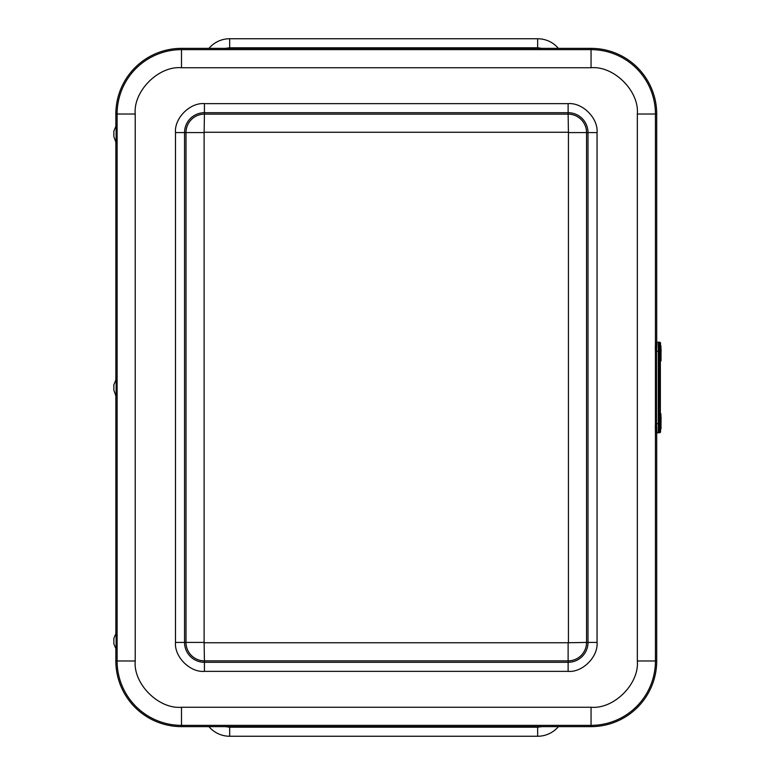 <?xml version="1.0" encoding="UTF-8"?>
<svg xmlns="http://www.w3.org/2000/svg" width="775" height="775" viewBox="0 0 775 775"><rect width="100%" height="100%" fill="white"/><g stroke="black" fill="none" stroke-linecap="round" stroke-linejoin="round"><path stroke-width="1.16" d="M208.93 48.37A27.173 27.173 0 0 1 229.671 38.75L537.656 38.75A27.173 27.173 0 0 1 558.397 48.37A27.173 27.173 0 0 0 537.656 38.75L537.656 47.808L229.671 47.808L225.215 48.37M225.215 726.63L229.671 727.192L537.656 727.192L537.656 736.25A27.173 27.173 0 0 0 558.397 726.63A27.173 27.173 0 0 1 537.656 736.25L229.671 736.25A27.173 27.173 0 0 1 208.93 726.63M657.859 342.192L659.438 342.192L656.706 342.192L656.706 114.022A65.652 65.652 0 0 0 591.054 48.37L181.495 48.37A65.652 65.652 0 0 0 115.843 114.022L115.843 125.56M115.843 649.44L115.843 660.978A65.652 65.652 0 0 0 181.495 726.63L591.054 726.63A65.652 65.652 0 0 0 656.706 660.978L656.706 432.77L658.295 432.77L658.295 342.192A1.085 1.085 -90 0 1 659.38 343.277L659.099 423.712L659.38 431.685L660.523 431.685L660.523 429.534M115.843 142.164L115.843 379.198M115.843 395.802L115.843 632.836M175.489 642.427L186 642.427L186 132.573L184.547 132.573L184.547 642.427A19.879 19.879 0 0 0 204.426 662.305L568.123 662.305A19.879 19.879 0 0 0 588.002 642.427L588.002 132.573A19.879 19.879 0 0 0 568.123 112.695L568.123 114.138L204.426 114.138L204.116 132.573L186 132.573A18.426 18.426 0 0 1 204.426 114.138L204.426 112.695A19.879 19.879 0 0 0 184.547 132.573L175.489 132.573C174.249 118.197 190.049 102.387 204.426 103.637L568.123 103.637C582.5 102.387 598.3 118.188 597.05 132.573L597.05 642.427C598.3 656.803 582.5 672.613 568.123 671.363L204.426 671.363C190.049 672.613 174.249 656.812 175.489 642.427L175.489 132.573M204.116 642.427L204.426 660.862A18.426 18.426 0 0 1 186 642.427L204.116 642.427L204.116 132.573M568.123 671.363L568.123 642.746L586.549 642.427A18.426 18.426 0 0 1 568.123 660.862L204.426 660.862L204.426 671.363M597.05 132.573L568.433 132.573L568.123 114.138A18.426 18.426 0 0 1 586.549 132.573L586.549 642.427L597.05 642.427M113.867 131.12L113.867 136.603L113.867 131.12L116.483 124.804L116.463 142.91M113.867 136.603L116.124 142.92L116.124 124.804M113.867 384.758L113.867 390.242L113.867 384.758L116.483 378.442L116.463 396.548M116.124 378.442L116.124 396.558L113.867 390.242M113.867 638.397L116.483 632.08L116.802 641.138L116.483 650.196L113.867 643.88L113.867 638.397L113.867 643.88M116.124 632.08L116.124 650.196M659.699 362.361L659.699 344.672C661.53 347.336 660.6 343.732 661.094 349.961C660.707 365.287 661.782 358.709 659.699 362.351L659.699 362.361M660.891 357.275L660.891 349.748L660.891 357.275M659.699 430.299L659.699 412.61C661.53 415.274 660.6 411.67 661.094 417.899C660.707 433.225 661.782 426.647 659.699 430.29L659.699 430.299M660.891 425.213L660.891 417.686L660.891 425.213M655.485 423.712L655.476 423.712C655.011 428.74 655.466 431.752 656.842 432.77A1.085 1.085 -90 0 1 655.757 431.685L655.757 343.277A1.085 1.085 90 0 1 656.842 342.192C655.495 342.812 655.04 345.834 655.476 351.249L656.532 351.249L656.842 342.192M660.358 413.153L660.358 361.818M660.542 343.277L660.542 345.456L660.523 343.277L659.438 342.192A1.085 1.085 -90 0 1 660.523 343.277L659.38 343.277M660.542 429.505L660.542 431.685A1.085 1.085 -90 0 1 659.438 432.77L658.295 432.77A1.085 1.085 -90 0 0 659.38 431.685M542.122 48.37L537.656 47.808M537.656 727.192L542.122 726.63M229.671 38.75L229.671 47.808M229.671 736.25L229.671 727.192M115.843 114.022L117.112 114.022A64.383 64.383 0 0 1 181.495 49.639L181.495 48.37M181.495 67.745L591.054 67.745L591.054 49.639A64.383 64.383 0 0 1 655.437 114.022L655.437 660.978A64.383 64.383 0 0 1 591.054 725.361L181.495 725.361A64.383 64.383 0 0 1 117.112 660.978L117.112 114.022L135.218 114.022C133.155 91.13 158.604 65.681 181.495 67.745L181.495 49.639L591.054 49.639L591.054 48.37M591.054 67.745C613.945 65.681 639.394 91.13 637.331 114.022L656.706 114.022M637.331 114.022L637.331 660.978L656.706 660.978M637.331 660.978C639.394 683.87 613.945 709.319 591.054 707.255L591.054 726.63M591.054 707.255L181.495 707.255L181.495 726.63M181.495 707.255C158.604 709.319 133.155 683.87 135.218 660.978L115.843 660.978M135.218 660.978L135.218 114.022M204.426 103.637L204.426 112.695L568.123 112.695L568.123 103.637M568.123 642.746L204.426 642.746M568.433 132.573L568.433 642.427M204.426 132.254L568.123 132.254M660.891 360.327L660.891 346.696L660.891 360.327M660.891 428.265L660.891 414.635L660.891 428.265M655.485 351.249L655.476 423.712L656.532 423.712L656.532 351.249L659.099 351.249M656.842 432.77L656.532 423.712L659.099 423.712M660.542 431.685L659.457 432.77"/></g></svg>
